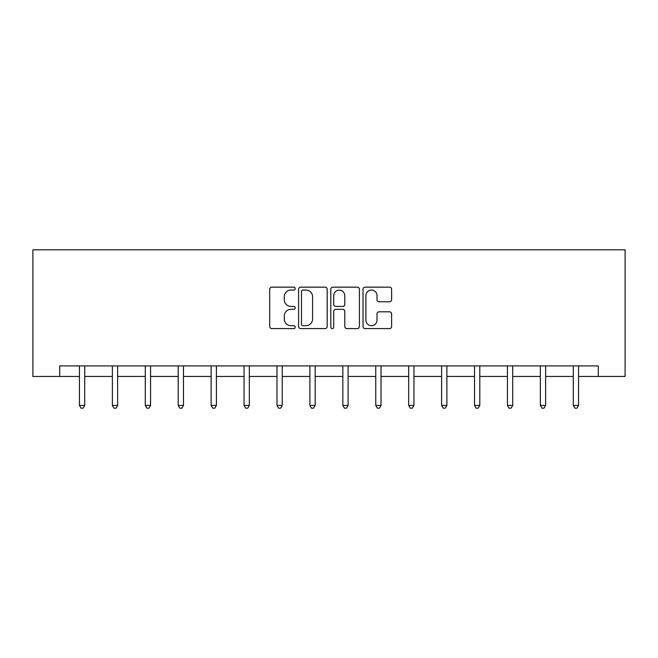 <?xml version="1.0" encoding="UTF-8"?>
<svg xmlns="http://www.w3.org/2000/svg" width="658" height="658" viewBox="0 0 658 658"><rect width="100%" height="100%" fill="white"/><g stroke="black" fill="none" stroke-linecap="round" stroke-linejoin="round"><path stroke-width="0.99" d="M295.236 288.607A1.448 1.448 0 0 0 293.781 287.159L271.77 287.159A2.073 2.073 0 0 0 269.698 289.232L269.698 326.516A2.073 2.073 0 0 0 271.77 328.589L293.781 328.589A1.448 1.448 0 0 0 295.236 327.141A1.448 1.448 0 0 0 293.781 325.694L290.935 325.694A6.629 6.629 0 0 1 284.305 319.064L284.305 315.955A6.629 6.629 0 0 1 290.935 309.326L293.781 309.326A1.448 1.448 0 0 0 295.236 307.878A1.448 1.448 0 0 0 293.781 306.422L290.935 306.422A6.629 6.629 0 0 1 284.305 299.793L284.305 296.684A6.629 6.629 0 0 1 290.935 290.055L293.781 290.055A1.448 1.448 0 0 0 295.236 288.607M389.544 301.767A2.073 2.073 0 0 0 391.617 299.694L391.617 289.232A2.073 2.073 0 0 0 389.544 287.159L365.1 287.159A2.073 2.073 0 0 0 363.027 289.232L363.027 326.516A2.073 2.073 0 0 0 365.1 328.589L389.544 328.589A2.073 2.073 0 0 0 391.617 326.516L391.617 313.882A2.073 2.073 0 0 0 389.544 311.81L379.082 311.81A2.073 2.073 0 0 0 377.009 313.882L377.009 320.15A5.544 5.544 0 0 1 371.466 325.694A5.544 5.544 0 0 1 365.922 320.15L365.922 295.598A5.544 5.544 0 0 1 371.466 290.055A5.544 5.544 0 0 1 377.009 295.598L377.009 299.694A2.073 2.073 0 0 0 379.082 301.767L389.544 301.767M59.705 376.466L59.705 365.914L598.295 365.914L598.295 376.466L625.1 376.466L625.1 249.834L32.9 249.834L32.9 376.466L79.437 376.466M327.19 289.232A2.073 2.073 0 0 0 325.118 287.159L300.673 287.159A2.073 2.073 0 0 0 298.6 289.232L298.6 326.516A2.073 2.073 0 0 0 300.673 328.589L325.118 328.589A2.073 2.073 0 0 0 327.19 326.516L327.19 289.232M332.882 287.159L357.327 287.159A2.073 2.073 0 0 1 359.4 289.232L359.4 326.516A2.073 2.073 0 0 1 357.327 328.589L346.865 328.589A2.073 2.073 0 0 1 344.792 326.516L344.792 311.399A2.073 2.073 0 0 0 342.728 309.326L335.786 309.326A2.073 2.073 0 0 0 333.713 311.399L333.713 327.141A1.448 1.448 0 0 1 332.265 328.589A1.448 1.448 0 0 1 330.81 327.141L330.81 289.232A2.073 2.073 0 0 1 332.882 287.159M84.709 376.466L112.362 376.466M117.634 376.466L145.286 376.466M150.559 376.466L178.203 376.466M183.483 376.466L211.128 376.466M216.408 376.466L244.052 376.466M249.333 376.466L276.977 376.466M282.249 376.466L309.902 376.466M315.174 376.466L342.826 376.466M348.098 376.466L375.751 376.466M381.023 376.466L408.667 376.466M413.948 376.466L441.592 376.466M446.872 376.466L474.517 376.466M479.797 376.466L507.441 376.466M512.714 376.466L540.366 376.466M545.638 376.466L573.291 376.466M578.563 376.466L598.295 376.466M302.951 290.055A1.448 1.448 0 0 0 301.504 291.51L301.504 324.238A1.448 1.448 0 0 0 302.951 325.694L305.954 325.694A6.629 6.629 0 0 0 312.583 319.064L312.583 296.684A6.629 6.629 0 0 0 305.954 290.055L302.951 290.055M344.792 295.705A5.544 5.544 0 0 0 339.257 290.162A5.544 5.544 0 0 0 333.713 295.705L333.713 304.35A2.073 2.073 0 0 0 335.786 306.422L342.728 306.422A2.073 2.073 0 0 0 344.792 304.35L344.792 295.705M84.989 365.914L84.866 366.218A2.114 2.114 0 0 0 84.709 367.008L84.709 405.418L79.437 405.418L79.437 367.008A2.114 2.114 0 0 0 79.281 366.218L79.157 365.914M84.709 405.418L83.13 408.166L81.016 408.166L79.437 405.418M117.914 365.914L117.79 366.218A2.114 2.114 0 0 0 117.634 367.008L117.634 405.418L112.362 405.418L112.362 367.008A2.114 2.114 0 0 0 112.205 366.218L112.082 365.914M117.634 405.418L116.055 408.166L113.941 408.166L112.362 405.418M150.838 365.914L150.715 366.218A2.114 2.114 0 0 0 150.559 367.008L150.559 405.418L145.286 405.418L145.286 367.008A2.114 2.114 0 0 0 145.13 366.218L145.007 365.914M150.559 405.418L148.979 408.166L146.866 408.166L145.286 405.418M183.763 365.914L183.631 366.218A2.114 2.114 0 0 0 183.483 367.008L183.483 405.418L178.203 405.418L178.203 367.008A2.114 2.114 0 0 0 178.055 366.218L177.931 365.914M183.483 405.418L181.896 408.166L179.79 408.166L178.203 405.418M216.679 365.914L216.556 366.218A2.114 2.114 0 0 0 216.408 367.008L216.408 405.418L211.128 405.418L211.128 367.008A2.114 2.114 0 0 0 210.979 366.218L210.856 365.914M216.408 405.418L214.821 408.166L212.715 408.166L211.128 405.418M249.604 365.914L249.481 366.218A2.114 2.114 0 0 0 249.333 367.008L249.333 405.418L244.052 405.418L244.052 367.008A2.114 2.114 0 0 0 243.904 366.218L243.773 365.914M249.333 405.418L247.745 408.166L245.64 408.166L244.052 405.418M282.529 365.914L282.405 366.218A2.114 2.114 0 0 0 282.249 367.008L282.249 405.418L276.977 405.418L276.977 367.008A2.114 2.114 0 0 0 276.821 366.218L276.697 365.914M282.249 405.418L280.67 408.166L278.556 408.166L276.977 405.418M315.453 365.914L315.33 366.218A2.114 2.114 0 0 0 315.174 367.008L315.174 405.418L309.902 405.418L309.902 367.008A2.114 2.114 0 0 0 309.745 366.218L309.622 365.914M315.174 405.418L313.595 408.166L311.481 408.166L309.902 405.418M348.378 365.914L348.255 366.218A2.114 2.114 0 0 0 348.098 367.008L348.098 405.418L342.826 405.418L342.826 367.008A2.114 2.114 0 0 0 342.67 366.218L342.547 365.914M348.098 405.418L346.519 408.166L344.405 408.166L342.826 405.418M381.303 365.914L381.179 366.218A2.114 2.114 0 0 0 381.023 367.008L381.023 405.418L375.751 405.418L375.751 367.008A2.114 2.114 0 0 0 375.595 366.218L375.471 365.914M381.023 405.418L379.444 408.166L377.33 408.166L375.751 405.418M414.227 365.914L414.096 366.218A2.114 2.114 0 0 0 413.948 367.008L413.948 405.418L408.667 405.418L408.667 367.008A2.114 2.114 0 0 0 408.519 366.218L408.396 365.914M413.948 405.418L412.36 408.166L410.255 408.166L408.667 405.418M447.144 365.914L447.021 366.218A2.114 2.114 0 0 0 446.872 367.008L446.872 405.418L441.592 405.418L441.592 367.008A2.114 2.114 0 0 0 441.444 366.218L441.321 365.914M446.872 405.418L445.285 408.166L443.179 408.166L441.592 405.418M480.069 365.914L479.945 366.218A2.114 2.114 0 0 0 479.797 367.008L479.797 405.418L474.517 405.418L474.517 367.008A2.114 2.114 0 0 0 474.369 366.218L474.237 365.914M479.797 405.418L478.21 408.166L476.104 408.166L474.517 405.418M512.993 365.914L512.87 366.218A2.114 2.114 0 0 0 512.714 367.008L512.714 405.418L507.441 405.418L507.441 367.008A2.114 2.114 0 0 0 507.285 366.218L507.162 365.914M512.714 405.418L511.134 408.166L509.021 408.166L507.441 405.418M545.918 365.914L545.795 366.218A2.114 2.114 0 0 0 545.638 367.008L545.638 405.418L540.366 405.418L540.366 367.008A2.114 2.114 0 0 0 540.21 366.218L540.086 365.914M545.638 405.418L544.059 408.166L541.945 408.166L540.366 405.418M578.843 365.914L578.719 366.218A2.114 2.114 0 0 0 578.563 367.008L578.563 405.418L573.291 405.418L573.291 367.008A2.114 2.114 0 0 0 573.134 366.218L573.011 365.914M578.563 405.418L576.984 408.166L574.87 408.166L573.291 405.418"/></g></svg>
